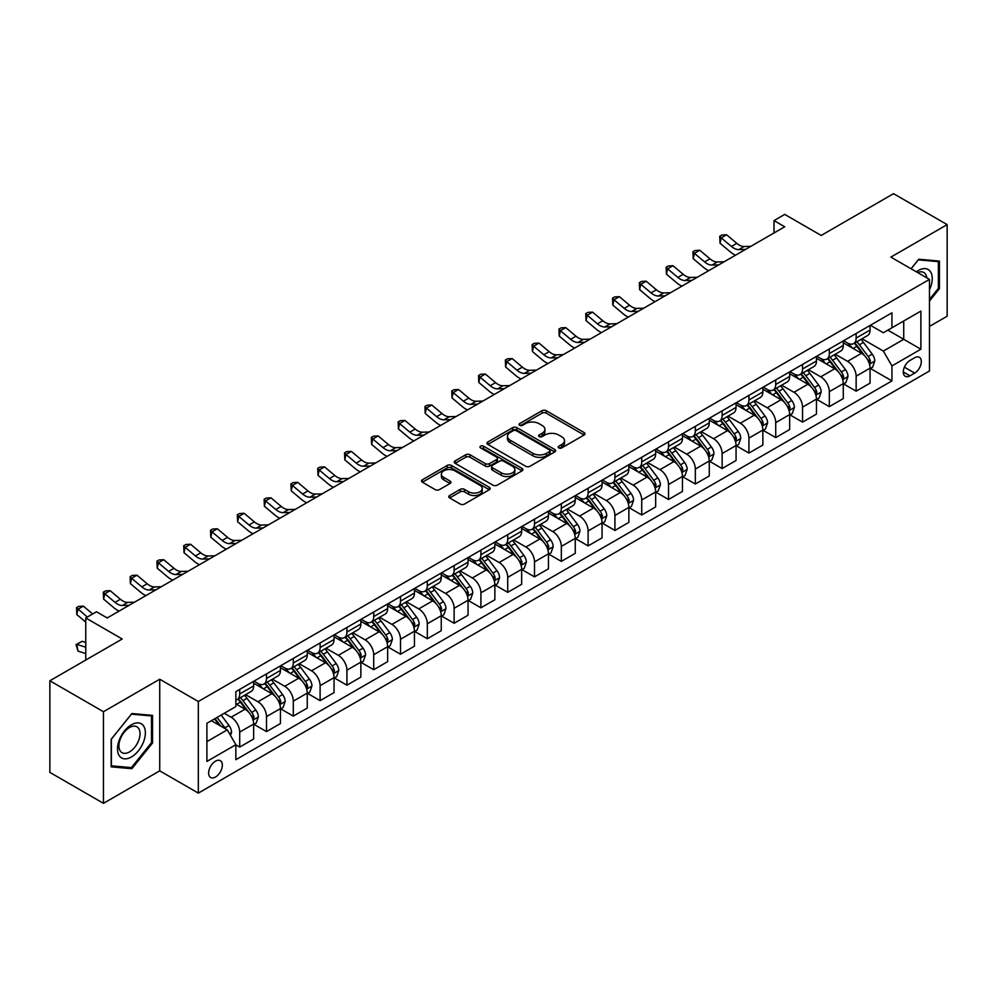 <?xml version="1.0" encoding="UTF-8"?>
<svg xmlns="http://www.w3.org/2000/svg" width="997" height="997" viewBox="0 0 997 997"><rect width="100%" height="100%" fill="white"/><g stroke="black" fill="none" stroke-linecap="round" stroke-linejoin="round"><path stroke-width="1.5" d="M558.806 447.902A2.081 1.209 0 0 0 561.76 447.902L584.117 434.991A2.979 1.72 0 0 0 584.99 433.782A2.979 1.72 0 0 0 584.117 432.561L546.231 410.689A2.979 1.72 0 0 0 542.019 410.689L519.661 423.6A2.081 1.209 0 0 0 519.051 424.46A2.081 1.209 0 0 0 519.661 425.308A2.081 1.209 0 0 0 522.615 425.308L525.506 423.638A9.521 5.496 0 0 1 538.978 423.638L542.131 425.457A9.521 5.496 0 0 1 544.923 429.346A9.521 5.496 0 0 1 542.131 433.234L539.24 434.904A2.081 1.209 0 0 0 538.629 435.751A2.081 1.209 0 0 0 539.24 436.611A2.081 1.209 0 0 0 542.181 436.611L545.072 434.941A9.521 5.496 0 0 1 558.544 434.941L561.697 436.761A9.521 5.496 0 0 1 564.489 440.649A9.521 5.496 0 0 1 561.697 444.537L558.806 446.207A2.081 1.209 0 0 0 558.195 447.055A2.081 1.209 0 0 0 558.806 447.902L558.806 446.207M215.477 777.024A9.708 5.608 120 0 0 221.82 768.475A9.708 5.608 120 0 0 220.337 760.699A9.708 5.608 120 0 0 215.477 761.172A9.708 5.608 120 0 0 209.146 769.734A9.708 5.608 120 0 0 210.629 777.498A9.708 5.608 120 0 0 215.477 777.024M449.635 495.509A2.979 1.72 0 0 0 448.762 496.718A2.979 1.72 0 0 0 449.635 497.939L460.265 504.071A2.979 1.72 0 0 0 464.477 504.071L489.303 489.739A2.979 1.72 0 0 0 490.175 488.518A2.979 1.72 0 0 0 489.303 487.309L451.429 465.437A2.979 1.72 0 0 0 447.217 465.437L422.379 479.769A2.979 1.72 0 0 0 421.507 480.99A2.979 1.72 0 0 0 422.379 482.199L435.215 489.614A2.979 1.72 0 0 0 439.428 489.614L450.058 483.483A2.979 1.72 0 0 0 450.931 482.261A2.979 1.72 0 0 0 450.058 481.053L443.69 477.376A7.964 4.599 0 0 1 441.359 474.123A7.964 4.599 0 0 1 446.27 469.874A7.964 4.599 0 0 1 454.944 470.871L479.893 485.265A7.964 4.599 0 0 1 482.224 488.518A7.964 4.599 0 0 1 477.301 492.767A7.964 4.599 0 0 1 468.627 491.77L464.477 489.365A2.979 1.72 0 0 0 460.265 489.365L449.635 495.509L449.635 497.939L460.265 491.845L460.265 489.365M929.466 326.43L947.15 316.223L947.15 224.624L893.549 193.667L821.179 235.454L784.739 214.405L774.021 220.599L784.739 226.78L107.202 617.953L96.485 611.759L85.767 617.953L85.767 660.039M103.451 711.721L103.451 803.333L159.732 770.831L159.732 679.231L103.451 711.721L49.85 680.777L122.207 639.002L85.767 617.953M159.732 679.231L198.328 701.514L929.466 279.397L929.466 370.996L198.328 793.114L198.328 701.514M947.15 224.624L890.869 257.114L929.466 279.397M525.718 466.284A2.979 1.72 0 0 0 529.918 466.284L554.756 451.94A2.979 1.72 0 0 0 555.628 450.731A2.979 1.72 0 0 0 554.756 449.51L516.87 427.651A2.979 1.72 0 0 0 512.67 427.651L487.832 441.983A2.979 1.72 0 0 0 486.96 443.204A2.979 1.72 0 0 0 487.832 444.413L525.718 466.284M481.401 448.351A2.081 1.209 0 0 1 483.52 448.65L483.52 446.17L522.029 468.416A2.979 1.72 0 0 1 522.902 469.624A2.979 1.72 0 0 1 522.029 470.846L497.204 485.178A2.979 1.72 0 0 1 492.992 485.178L455.106 463.306L455.106 460.876A2.979 1.72 0 0 0 454.233 462.097A2.979 1.72 0 0 0 455.106 463.306M455.106 460.876L465.736 454.744A2.979 1.72 0 0 1 469.948 454.744L485.302 463.605A2.979 1.72 0 0 0 489.515 463.605L496.568 459.542A2.979 1.72 0 0 0 497.441 458.321A2.979 1.72 0 0 0 496.568 457.112L480.566 447.877A2.081 1.209 0 0 1 479.956 447.03A2.081 1.209 0 0 1 481.252 445.908A2.081 1.209 0 0 1 483.52 446.17M103.451 803.333L49.85 772.376L49.85 680.777M914.673 357.749L909.949 360.478A9.397 5.421 120 0 0 903.805 368.765A9.397 5.421 120 0 0 905.251 376.293A9.397 5.421 120 0 0 909.949 375.832L914.673 373.102A9.397 5.421 120 0 0 920.804 364.815A9.397 5.421 120 0 0 919.371 357.287A9.397 5.421 120 0 0 914.673 357.749M870.393 325.259L883.367 332.749L891.941 327.801L891.941 312.821L235.853 691.606L235.853 706.586L206.902 723.299L206.902 761.421L235.853 744.709L235.853 759.689L891.941 380.904L891.941 365.924L883.367 351.069L862.044 338.756M891.941 327.801L920.879 311.089L920.879 349.212L891.941 365.924M159.732 770.831L198.328 793.114M774.021 220.599L774.021 232.974M887.866 330.144L903.731 339.304L903.731 320.984L920.879 311.089M883.367 351.069L903.731 339.304L920.879 349.212M206.902 741.618L227.279 729.854L211.401 720.694M235.853 744.834L239.704 747.065L239.704 732.085A12.126 7.004 -120 0 0 231.13 717.229L224.275 713.266M239.704 747.065L253.649 739.014L253.649 724.046A12.126 7.004 -120 0 0 245.075 709.191L235.853 703.87M253.961 724.345L266.511 731.599L266.511 716.619A12.126 7.004 -120 0 0 257.936 701.763L245.623 694.647M266.511 731.599L280.444 723.548L280.444 708.568A12.126 7.004 -120 0 0 271.869 693.713L253.649 683.194M280.768 708.879L293.305 716.12L293.305 701.14A12.126 7.004 -120 0 0 284.731 686.285L272.418 679.181M293.305 716.12L307.25 708.069L307.25 693.089A12.126 7.004 -120 0 0 298.676 678.234L280.444 667.716M307.575 693.401L320.112 700.642L320.112 685.662A12.126 7.004 -120 0 0 311.538 670.807L299.225 663.703M320.112 700.642L334.045 692.603L334.045 677.624A12.126 7.004 -120 0 0 325.471 662.768L307.25 652.25M334.369 677.935L346.919 685.176L346.919 670.196A12.126 7.004 -120 0 0 338.332 655.341L326.019 648.224M346.919 685.176L360.852 677.125L360.852 662.145A12.126 7.004 -120 0 0 352.277 647.29L334.045 636.771M361.176 662.457L373.713 669.697L373.713 654.717A12.126 7.004 -120 0 0 365.139 639.862L352.826 632.759M373.713 669.697L387.646 661.647L387.646 646.679A12.126 7.004 -120 0 0 379.072 631.824L360.852 621.293M387.97 646.978L400.52 654.231L400.52 639.251A12.126 7.004 -120 0 0 391.933 624.396L379.62 617.28M400.52 654.231L414.453 646.181L414.453 631.201A12.126 7.004 -120 0 0 405.879 616.345L387.646 605.827M414.777 631.512L427.314 638.753L427.314 623.773A12.126 7.004 -120 0 0 418.74 608.918L406.427 601.814M427.314 638.753L441.247 630.702L441.247 615.722A12.126 7.004 -120 0 0 432.673 600.867L414.453 590.349M441.571 616.034L454.121 623.275L454.121 608.295A12.126 7.004 -120 0 0 445.547 593.439L433.221 586.336M454.121 623.275L468.054 615.236L468.054 600.256A12.126 7.004 -120 0 0 459.48 585.401L441.247 574.883M468.378 600.568L480.915 607.809L480.915 592.829A12.126 7.004 -120 0 0 472.341 577.973L460.028 570.857M480.915 607.809L494.861 599.758L494.861 584.778A12.126 7.004 -120 0 0 486.274 569.923L468.054 559.404M495.173 585.089L507.722 592.33L507.722 577.35A12.126 7.004 -120 0 0 499.148 562.495L486.835 555.391M507.722 592.33L521.655 584.279L521.655 569.312A12.126 7.004 -120 0 0 513.081 554.457L494.861 543.926M521.979 569.611L534.517 576.864L534.517 561.884A12.126 7.004 -120 0 0 525.942 547.029L513.629 539.913M534.517 576.864L548.462 568.813L548.462 553.833A12.126 7.004 -120 0 0 539.875 538.978L521.655 528.46M548.774 554.145L561.323 561.386L561.323 546.406A12.126 7.004 -120 0 0 552.749 531.551L540.436 524.447M561.323 561.386L575.257 553.335L575.257 538.355A12.126 7.004 -120 0 0 566.682 523.5L548.462 512.981M575.581 538.667L588.118 545.907L588.118 530.927A12.126 7.004 -120 0 0 579.544 516.072L567.231 508.969M588.118 545.907L602.063 537.869L602.063 522.889A12.126 7.004 -120 0 0 593.489 508.034L575.257 497.515M602.375 523.201L614.925 530.441L614.925 515.461A12.126 7.004 -120 0 0 606.35 500.606L594.038 493.49M614.925 530.441L628.858 522.391L628.858 507.411A12.126 7.004 -120 0 0 620.284 492.555L602.063 482.037M629.182 507.722L641.719 514.963L641.719 499.983A12.126 7.004 -120 0 0 633.145 485.128L620.832 478.024M641.719 514.963L655.665 506.912L655.665 491.945A12.126 7.004 -120 0 0 647.09 477.089L628.858 466.559M655.989 492.244L668.526 499.497L668.526 484.517A12.126 7.004 -120 0 0 659.952 469.662L647.639 462.546M668.526 499.497L682.459 491.446L682.459 476.466A12.126 7.004 -120 0 0 673.885 461.611L655.665 451.093M682.783 476.778L695.333 484.019L695.333 469.039A12.126 7.004 -120 0 0 686.746 454.183L674.433 447.08M695.333 484.019L709.266 475.968L709.266 460.988A12.126 7.004 -120 0 0 700.692 446.133L682.459 435.614M709.59 461.299L722.127 468.54L722.127 453.56A12.126 7.004 -120 0 0 713.553 438.705L701.24 431.601M722.127 468.54L736.06 460.502L736.06 445.522A12.126 7.004 -120 0 0 727.486 430.667L709.266 420.148M736.384 445.833L748.934 453.074L748.934 438.094A12.126 7.004 -120 0 0 740.347 423.239L728.034 416.123M748.934 453.074L762.867 445.023L762.867 430.043A12.126 7.004 -120 0 0 754.293 415.188L736.06 404.67M763.191 430.355L775.728 437.596L775.728 422.616A12.126 7.004 -120 0 0 767.154 407.761L754.841 400.657M775.728 437.596L789.661 429.545L789.661 414.578A12.126 7.004 -120 0 0 781.087 399.722L762.867 389.191M789.985 414.877L802.535 422.117L802.535 407.15A12.126 7.004 -120 0 0 793.961 392.295L781.636 385.178M802.535 422.117L816.468 414.079L816.468 399.099A12.126 7.004 -120 0 0 807.894 384.244L789.661 373.725M816.792 399.411L829.33 406.651L829.33 391.671A12.126 7.004 -120 0 0 820.755 376.816L808.442 369.713M829.33 406.651L843.275 398.601L843.275 383.621A12.126 7.004 -120 0 0 834.688 368.765L816.468 358.247M843.587 383.932L856.136 391.173L856.136 376.193A12.126 7.004 -120 0 0 847.562 361.338L835.249 354.234M856.136 391.173L870.069 383.135L870.069 368.155A12.126 7.004 -120 0 0 861.495 353.299L843.275 342.781M843.587 340.737L847.562 343.018A12.126 7.004 -120 0 0 853.619 343.629A12.126 7.004 -120 0 0 856.136 338.07L856.136 333.497M816.792 356.203L820.755 358.496A12.126 7.004 -120 0 0 826.825 359.094A12.126 7.004 -120 0 0 829.33 353.549L829.33 348.962M789.985 371.682L793.961 373.975A12.126 7.004 -120 0 0 800.018 374.573A12.126 7.004 -120 0 0 802.535 369.015L802.535 364.441M763.191 387.148L767.154 389.441A12.126 7.004 -120 0 0 773.223 390.039A12.126 7.004 -120 0 0 775.728 384.493L775.728 379.907M736.384 402.626L740.347 404.919A12.126 7.004 -120 0 0 746.417 405.517A12.126 7.004 -120 0 0 748.934 399.959L748.934 395.385M709.59 418.104L713.553 420.385A12.126 7.004 -120 0 0 719.622 420.996A12.126 7.004 -120 0 0 722.127 415.437L722.127 410.864M682.783 433.57L686.746 435.863A12.126 7.004 -120 0 0 692.815 436.462A12.126 7.004 -120 0 0 695.333 430.916L695.333 426.33M655.989 449.049L659.952 451.342A12.126 7.004 -120 0 0 666.008 451.94A12.126 7.004 -120 0 0 668.526 446.382L668.526 441.808M629.182 464.515L633.145 466.808A12.126 7.004 -120 0 0 639.214 467.406A12.126 7.004 -120 0 0 641.719 461.86L641.719 457.274M602.375 479.993L606.35 482.286A12.126 7.004 -120 0 0 612.407 482.884A12.126 7.004 -120 0 0 614.925 477.326L614.925 472.752M575.581 495.472L579.544 497.752A12.126 7.004 -120 0 0 585.613 498.363A12.126 7.004 -120 0 0 588.118 492.805L588.118 488.231M548.774 510.938L552.749 513.231A12.126 7.004 -120 0 0 558.806 513.829A12.126 7.004 -120 0 0 561.323 508.283L561.323 503.697M521.979 526.416L525.942 528.709A12.126 7.004 -120 0 0 532.012 529.307A12.126 7.004 -120 0 0 534.517 523.749L534.517 519.175M495.173 541.882L499.148 544.175A12.126 7.004 -120 0 0 505.205 544.773A12.126 7.004 -120 0 0 507.722 539.227L507.722 534.641M468.378 557.36L472.341 559.653A12.126 7.004 -120 0 0 478.41 560.252A12.126 7.004 -120 0 0 480.915 554.693L480.915 550.12M441.571 572.839L445.547 575.119A12.126 7.004 -120 0 0 451.604 575.73A12.126 7.004 -120 0 0 454.121 570.172L454.121 565.598M414.777 588.305L418.74 590.598A12.126 7.004 -120 0 0 424.809 591.196A12.126 7.004 -120 0 0 427.314 585.65L427.314 581.064M387.97 603.783L391.933 606.076A12.126 7.004 -120 0 0 398.002 606.675A12.126 7.004 -120 0 0 400.52 601.116L400.52 596.542M361.176 619.249L365.139 621.542A12.126 7.004 -120 0 0 371.208 622.14A12.126 7.004 -120 0 0 373.713 616.595L373.713 612.008M334.369 634.728L338.332 637.021A12.126 7.004 -120 0 0 344.401 637.619A12.126 7.004 -120 0 0 346.919 632.061L346.919 627.487M307.575 650.206L311.538 652.487A12.126 7.004 -120 0 0 317.594 653.097A12.126 7.004 -120 0 0 320.112 647.539L320.112 642.965M280.768 665.672L284.731 667.965A12.126 7.004 -120 0 0 290.8 668.563A12.126 7.004 -120 0 0 293.305 663.017L293.305 658.431M253.961 681.15L257.936 683.443A12.126 7.004 -120 0 0 263.993 684.042A12.126 7.004 -120 0 0 266.511 678.483L266.511 673.91M870.393 368.466L891.941 380.904M853.619 343.629L867.552 335.578A12.126 7.004 -120 0 0 870.069 330.019L870.069 325.446M826.825 359.094L840.758 351.056A12.126 7.004 -120 0 0 843.275 345.498L843.275 340.912M800.018 374.573L813.951 366.522A12.126 7.004 -120 0 0 816.468 360.976L816.468 356.39M773.223 390.039L787.156 382.001A12.126 7.004 -120 0 0 789.661 376.442L789.661 371.869M746.417 405.517L760.35 397.467A12.126 7.004 -120 0 0 762.867 391.921L762.867 387.335M719.622 420.996L733.555 412.945A12.126 7.004 -120 0 0 736.06 407.387L736.06 402.813M692.815 436.462L706.748 428.423A12.126 7.004 -120 0 0 709.266 422.865L709.266 418.279M666.008 451.94L679.954 443.889A12.126 7.004 -120 0 0 682.459 438.344L682.459 433.757M639.214 467.406L653.147 459.368A12.126 7.004 -120 0 0 655.665 453.809L655.665 449.236M612.407 482.884L626.353 474.834A12.126 7.004 -120 0 0 628.858 469.288L628.858 464.702M585.613 498.363L599.546 490.312A12.126 7.004 -120 0 0 602.063 484.754L602.063 480.18M558.806 513.829L572.752 505.791A12.126 7.004 -120 0 0 575.257 500.232L575.257 495.659M532.012 529.307L545.945 521.257A12.126 7.004 -120 0 0 548.462 515.711L548.462 511.125M505.205 544.773L519.15 536.735A12.126 7.004 -120 0 0 521.655 531.177L521.655 526.603M478.41 560.252L492.344 552.201A12.126 7.004 -120 0 0 494.861 546.655L494.861 542.069M451.604 575.73L465.537 567.679A12.126 7.004 -120 0 0 468.054 562.121L468.054 557.547M424.809 591.196L438.742 583.158A12.126 7.004 -120 0 0 441.247 577.599L441.247 573.026M398.002 606.675L411.935 598.624A12.126 7.004 -120 0 0 414.453 593.078L414.453 588.492M371.208 622.14L385.141 614.102A12.126 7.004 -120 0 0 387.646 608.544L387.646 603.97M344.401 637.619L358.334 629.568A12.126 7.004 -120 0 0 360.852 624.022L360.852 619.436M317.594 653.097L331.54 645.047A12.126 7.004 -120 0 0 334.045 639.488L334.045 634.915M290.8 668.563L304.733 660.525A12.126 7.004 -120 0 0 307.25 654.967L307.25 650.393M263.993 684.042L277.939 675.991A12.126 7.004 -120 0 0 280.444 670.445L280.444 665.859M235.853 700.006A12.126 7.004 -120 0 0 237.199 699.508L251.132 691.469A12.126 7.004 -120 0 0 253.649 685.911L253.649 681.337M237.199 699.508A12.126 7.004 -120 0 0 239.704 693.962L239.704 689.376M227.279 729.854L235.853 744.709M929.466 301.069L939.436 288.669L939.436 261.089L918.736 259.232L911.071 268.779M111.166 766.867L131.866 768.712L152.553 742.977L152.553 715.385L131.866 713.54L111.166 739.276L111.166 766.867M938.364 288.058L939.436 288.669M151.482 742.354L152.553 742.977M129.672 767.453L131.866 768.712M559.641 448.201L561.697 447.005A9.521 5.496 0 0 0 564.489 443.117L564.489 440.649M544.923 429.346L544.923 431.826A9.521 5.496 0 0 1 542.131 435.714L540.075 436.898M584.08 435.016L546.231 413.169A2.979 1.72 0 0 0 542.019 413.169L520.496 425.594M554.718 451.965L516.87 430.118A2.979 1.72 0 0 0 512.67 430.118L487.869 444.438L487.832 441.983M549.497 451.579A2.081 1.209 0 0 0 550.107 450.731A2.081 1.209 0 0 0 549.497 449.884L516.247 430.679A2.081 1.209 0 0 0 513.293 430.679L510.252 432.449A9.521 5.496 0 0 0 507.461 436.337A9.521 5.496 0 0 0 510.252 440.225L532.971 453.348A9.521 5.496 0 0 0 546.443 453.348L549.497 451.579L549.497 454.059A2.081 1.209 0 0 0 550.107 453.211L550.107 450.731M507.461 436.337L507.461 438.805A9.521 5.496 0 0 0 510.252 442.693L510.252 440.225M549.497 454.059L546.443 455.816A9.521 5.496 0 0 1 532.971 455.816L510.252 442.693M455.143 463.331L465.736 457.212L465.736 454.744M497.441 458.321L497.441 460.801A2.979 1.72 0 0 1 496.568 462.022L489.515 466.085A2.979 1.72 0 0 1 485.302 466.085L469.948 457.212A2.979 1.72 0 0 0 465.736 457.212M483.52 448.65L521.992 470.858M501.254 472.815A7.964 4.599 0 0 0 509.928 473.812A7.964 4.599 0 0 0 514.838 469.562A7.964 4.599 0 0 0 512.508 466.309L503.722 461.237A2.979 1.72 0 0 0 499.509 461.237L492.468 465.312A2.979 1.72 0 0 0 491.596 466.521A2.979 1.72 0 0 0 492.468 467.743L501.254 472.815L501.254 475.295A7.964 4.599 0 0 0 509.928 476.292A7.964 4.599 0 0 0 514.838 472.042L514.838 469.562M491.596 466.521L491.596 469.001A2.979 1.72 0 0 0 492.468 470.223L492.468 467.743M501.254 475.295L492.468 470.223M482.224 488.518L482.224 490.998A7.964 4.599 0 0 1 477.301 495.247A7.964 4.599 0 0 1 468.627 494.25L464.477 491.845A2.979 1.72 0 0 0 460.265 491.845M441.359 474.123L441.359 476.591A7.964 4.599 0 0 0 443.69 479.844L443.69 477.376M450.021 483.495L443.69 479.844M489.265 489.751L451.429 467.905A2.979 1.72 0 0 0 447.217 467.905L422.416 482.224M870.069 368.653L872.649 367.158L874.78 360.976A8.038 4.636 -120 0 0 872.225 354.134L863.464 342.432A23.193 13.397 -120 0 0 860.934 339.404M852.223 347.941A23.193 13.397 -120 0 0 847.462 342.968M869.334 363.731L870.443 361.313A8.038 4.636 -120 0 0 868.15 356.477L859.389 344.788A23.193 13.397 -120 0 0 856.859 341.759M854.703 343.005A19.255 11.117 60 0 1 857.856 346.595L865.271 356.49M854.279 343.242A23.193 13.397 60 0 1 856.809 346.271L862.642 354.047M745.544 249.412L738.789 249.599A15.167 8.749 60 0 1 731.437 246.458L721.217 237.872L720.021 243.218L730.24 251.805A22.744 13.135 -120 0 0 735.512 255.207M750.903 246.321L744.148 246.508A15.167 8.749 60 0 1 736.795 243.355L726.576 234.769L721.217 237.872L719.747 236.252L721.89 235.018L726.576 234.769M720.021 243.218L719.747 236.252M843.275 384.119L845.842 382.636L847.986 376.442A8.038 4.636 -120 0 0 845.419 369.6L836.657 357.911A23.193 13.397 -120 0 0 834.128 354.882M825.416 363.419A23.193 13.397 -120 0 0 820.668 358.446M842.54 379.196L843.649 376.791A8.038 4.636 -120 0 0 841.343 371.956L832.582 360.266A23.193 13.397 -120 0 0 830.052 357.225M827.896 358.471A19.255 11.117 60 0 1 831.062 362.073L838.477 371.968M827.485 358.721A23.193 13.397 60 0 1 830.015 361.749L835.835 369.526M816.468 399.598L819.036 398.115L821.179 391.921A8.038 4.636 -120 0 0 818.624 385.079L809.863 373.377A23.193 13.397 -120 0 0 807.333 370.348M798.609 378.885A23.193 13.397 -120 0 0 793.861 373.912M815.733 394.675L816.842 392.257A8.038 4.636 -120 0 0 814.549 387.434L805.788 375.732A23.193 13.397 -120 0 0 803.258 372.704M801.102 373.95A19.255 11.117 60 0 1 804.255 377.539L811.67 387.434M800.678 374.187A23.193 13.397 60 0 1 803.208 377.215L809.041 384.992M789.661 415.064L792.241 413.581L794.385 407.387A8.038 4.636 -120 0 0 791.817 400.545L783.056 388.855A23.193 13.397 -120 0 0 780.526 385.827M771.815 394.363A23.193 13.397 -120 0 0 767.067 389.391M788.939 410.141L790.048 407.736A8.038 4.636 -120 0 0 787.742 402.9L778.981 391.21A23.193 13.397 -120 0 0 776.451 388.182M774.295 389.428A19.255 11.117 60 0 1 777.461 393.017L784.863 402.913M773.884 389.665A23.193 13.397 60 0 1 776.414 392.693L782.234 400.47M718.75 264.89L711.983 265.077A15.167 8.749 60 0 1 704.63 261.924L694.411 253.338L693.227 258.684L703.433 267.271A22.744 13.135 -120 0 0 708.705 270.673M724.109 261.787L717.342 261.974A15.167 8.749 60 0 1 709.989 258.834L699.769 250.247L694.411 253.338L692.94 251.73L695.083 250.496L699.769 250.247M693.227 258.684L692.94 251.73M691.943 280.356L685.188 280.543A15.167 8.749 60 0 1 677.835 277.403L667.616 268.816L666.42 274.163L676.639 282.749A22.744 13.135 -120 0 0 681.911 286.151M697.302 277.266L690.547 277.453A15.167 8.749 60 0 1 683.194 274.312L672.975 265.713L667.616 268.816L666.146 267.208L668.289 265.962L672.975 265.713M666.42 274.163L666.146 267.208M665.136 295.835L658.381 296.022A15.167 8.749 60 0 1 651.029 292.869L640.809 284.282L639.613 289.629L649.832 298.228A22.744 13.135 -120 0 0 655.104 301.63M670.507 292.732L663.74 292.919A15.167 8.749 60 0 1 656.387 289.778L646.168 281.191L640.809 284.282L639.339 282.674L641.482 281.441L646.168 281.191M639.613 289.629L639.339 282.674M762.867 430.542L765.434 429.059L767.578 422.865A8.038 4.636 -120 0 0 765.023 416.023L756.262 404.333A23.193 13.397 -120 0 0 753.732 401.293M745.008 409.829A23.193 13.397 -120 0 0 740.26 404.869M762.132 425.619L763.241 423.214A8.038 4.636 -120 0 0 760.948 418.379L752.187 406.676A23.193 13.397 -120 0 0 749.657 403.648M747.488 404.894A19.255 11.117 60 0 1 750.654 408.483L758.069 418.391M747.077 405.131A23.193 13.397 60 0 1 749.607 408.172L755.439 415.936M638.342 311.301L631.587 311.488A15.167 8.749 60 0 1 624.222 308.347L614.002 299.761L612.819 305.107L623.038 313.694A22.744 13.135 -120 0 0 628.309 317.096M643.701 308.21L636.946 308.397A15.167 8.749 60 0 1 629.593 305.256L619.374 296.67L614.002 299.761L612.544 298.153L614.688 296.919L619.374 296.67M612.819 305.107L612.544 298.153M929.466 289.791A19.703 11.378 120 0 0 930.375 271.558A19.703 11.378 120 0 0 916.318 271.807M926.824 277.876A14.918 8.612 120 0 0 925.49 274.075A14.918 8.612 120 0 0 923.82 272.53A14.918 8.612 120 0 0 917.689 272.592M911.108 268.804L918.312 259.843L938.364 261.638L938.364 288.37L929.466 299.436M937.03 260.865L938.364 261.638M131.43 724.782A19.703 11.378 120 0 0 117.496 748.921A19.703 11.378 120 0 0 131.43 756.972A19.703 11.378 120 0 0 145.375 732.832A19.703 11.378 120 0 0 131.43 724.782M129.473 727.561A14.918 8.612 120 0 0 119.727 740.709A14.918 8.612 120 0 0 122.02 752.673A14.918 8.612 120 0 0 129.473 751.937A14.918 8.612 120 0 0 139.231 738.777A14.918 8.612 120 0 0 136.938 726.825A14.918 8.612 120 0 0 129.473 727.561M151.482 742.665L131.43 767.603L111.39 765.821L111.39 739.089L131.43 714.151L151.482 715.933L151.482 742.665M150.148 715.173L151.482 715.933M736.06 446.02L738.64 444.525L740.783 438.344A8.038 4.636 -120 0 0 738.216 431.502L729.455 419.799A23.193 13.397 -120 0 0 726.925 416.771M718.214 425.308A23.193 13.397 -120 0 0 713.466 420.335M735.337 441.098L736.447 438.68A8.038 4.636 -120 0 0 734.141 433.845L725.38 422.155A23.193 13.397 -120 0 0 722.85 419.126M720.694 420.373A19.255 11.117 60 0 1 723.859 423.962L731.262 433.857M720.283 420.609A23.193 13.397 60 0 1 722.813 423.638L728.633 431.414M709.266 461.486L711.833 460.003L713.977 453.809A8.038 4.636 -120 0 0 711.409 446.968L702.661 435.278A23.193 13.397 -120 0 0 700.118 432.249M691.407 440.786A23.193 13.397 -120 0 0 686.659 435.814M708.531 456.564L709.64 454.158A8.038 4.636 -120 0 0 707.347 449.323L698.585 437.633A23.193 13.397 -120 0 0 696.056 434.592M693.887 435.839A19.255 11.117 60 0 1 697.053 439.44L704.468 449.335M693.476 436.088A23.193 13.397 60 0 1 696.006 439.116L701.838 446.893M682.459 476.965L685.039 475.482L687.182 469.288A8.038 4.636 -120 0 0 684.615 462.446L675.854 450.744A23.193 13.397 -120 0 0 673.324 447.715M664.613 456.252A23.193 13.397 -120 0 0 659.864 451.28M681.736 472.042L682.845 469.624A8.038 4.636 -120 0 0 680.54 464.801L671.779 453.099A23.193 13.397 -120 0 0 669.249 450.071M667.093 451.317A19.255 11.117 60 0 1 670.246 454.906L677.661 464.801M666.681 451.554A23.193 13.397 60 0 1 669.211 454.582L675.031 462.359M655.665 492.431L658.232 490.948L660.375 484.754A8.038 4.636 -120 0 0 657.808 477.912L649.047 466.222A23.193 13.397 -120 0 0 646.517 463.194M637.806 471.731A23.193 13.397 -120 0 0 633.058 466.758M654.929 487.508L656.038 485.103A8.038 4.636 -120 0 0 653.745 480.267L644.984 468.578A23.193 13.397 -120 0 0 642.442 465.549M640.286 466.795A19.255 11.117 60 0 1 643.451 470.385L650.867 480.28M639.875 467.032A23.193 13.397 60 0 1 642.404 470.061L648.224 477.837M628.858 507.909L631.437 506.426L633.581 500.232A8.038 4.636 -120 0 0 631.014 493.39L622.253 481.701A23.193 13.397 -120 0 0 619.723 478.66M611.011 487.197A23.193 13.397 -120 0 0 606.263 482.236M628.122 502.987L629.244 500.581A8.038 4.636 -120 0 0 626.939 495.746L618.177 484.043A23.193 13.397 -120 0 0 615.648 481.015M613.491 482.261A19.255 11.117 60 0 1 616.645 485.851L624.06 495.758M613.068 482.498A23.193 13.397 60 0 1 615.61 485.539L621.43 493.303M611.535 326.779L604.78 326.966A15.167 8.749 60 0 1 597.427 323.826L587.208 315.239L586.012 320.585L596.231 329.172A22.744 13.135 -120 0 0 601.503 332.574M616.894 323.689L610.139 323.875A15.167 8.749 60 0 1 602.786 320.722L592.567 312.136L587.208 315.239L585.738 313.619L587.881 312.385L592.567 312.136M586.012 320.585L585.738 313.619M584.74 342.258L577.986 342.445A15.167 8.749 60 0 1 570.62 339.292L560.401 330.705L559.217 336.051L569.437 344.638A22.744 13.135 -120 0 0 574.708 348.04M590.099 339.154L583.345 339.341A15.167 8.749 60 0 1 575.979 336.201L565.773 327.614L560.401 330.705L558.943 329.097L561.087 327.863L565.773 327.614M559.217 336.051L558.943 329.097M557.934 357.724L551.179 357.911A15.167 8.749 60 0 1 543.826 354.77L533.607 346.183L532.41 351.53L542.63 360.116A22.744 13.135 -120 0 0 547.901 363.519M563.293 354.633L556.538 354.82A15.167 8.749 60 0 1 549.185 351.679L538.966 343.08L533.607 346.183L532.136 344.576L534.28 343.329L538.966 343.08M532.41 351.53L532.136 344.576M531.139 373.202L524.385 373.389A15.167 8.749 60 0 1 517.019 370.236L506.8 361.649L505.616 366.996L515.835 375.595A22.744 13.135 -120 0 0 521.107 378.997M536.498 370.099L529.743 370.286A15.167 8.749 60 0 1 522.378 367.145L512.159 358.559L506.8 361.649L505.342 360.042L507.485 358.808L512.159 358.559M505.616 366.996L505.342 360.042M504.332 388.668L497.578 388.855A15.167 8.749 60 0 1 490.225 385.714L480.006 377.128L478.809 382.474L489.029 391.061A22.744 13.135 -120 0 0 494.3 394.463M509.691 385.577L502.937 385.764A15.167 8.749 60 0 1 495.584 382.624L485.365 374.037L480.006 377.128L478.535 375.52L480.679 374.286L485.365 374.037M478.809 382.474L478.535 375.52M602.063 523.388L604.631 521.892L606.774 515.711A8.038 4.636 -120 0 0 604.207 508.869L595.446 497.167A23.193 13.397 -120 0 0 592.916 494.138M584.205 502.675A23.193 13.397 -120 0 0 579.456 497.702M601.328 518.465L602.437 516.047A8.038 4.636 -120 0 0 600.132 511.212L591.383 499.522A23.193 13.397 -120 0 0 588.841 496.494M586.685 497.74A19.255 11.117 60 0 1 589.85 501.329L597.265 511.224M586.273 497.977A23.193 13.397 60 0 1 588.803 501.005L594.623 508.782M477.538 404.146L470.783 404.333A15.167 8.749 60 0 1 463.418 401.193L453.199 392.606L452.015 397.953L462.234 406.539A22.744 13.135 -120 0 0 467.506 409.941M482.897 401.056L476.142 401.243A15.167 8.749 60 0 1 468.777 398.09L458.558 389.503L453.199 392.606L451.741 390.986L453.884 389.752L458.558 389.503M452.015 397.953L451.741 390.986M575.257 538.854L577.836 537.371L579.98 531.177A8.038 4.636 -120 0 0 577.413 524.335L568.651 512.645A23.193 13.397 -120 0 0 566.122 509.617M557.41 518.153A23.193 13.397 -120 0 0 552.662 513.181M574.521 533.931L575.63 531.526A8.038 4.636 -120 0 0 573.337 526.69L564.576 515A23.193 13.397 -120 0 0 562.046 511.96M559.89 513.206A19.255 11.117 60 0 1 563.043 516.807L570.458 526.703M559.467 513.455A23.193 13.397 60 0 1 562.009 516.483L567.829 524.26M450.731 419.625L443.977 419.812A15.167 8.749 60 0 1 436.624 416.659L426.404 408.072L425.208 413.419L435.427 422.005A22.744 13.135 -120 0 0 440.699 425.407M456.09 416.522L449.335 416.709A15.167 8.749 60 0 1 441.983 413.568L431.763 404.981L426.404 408.072L424.934 406.464L427.077 405.231L431.763 404.981M425.208 413.419L424.934 406.464M548.462 554.332L551.029 552.849L553.173 546.655A8.038 4.636 -120 0 0 550.606 539.813L541.845 528.111A23.193 13.397 -120 0 0 539.315 525.083M530.603 533.619A23.193 13.397 -120 0 0 525.855 528.647M547.727 549.409L548.836 546.992A8.038 4.636 -120 0 0 546.53 542.169L537.769 530.466A23.193 13.397 -120 0 0 535.239 527.438M533.083 528.684A19.255 11.117 60 0 1 536.249 532.273L543.664 542.169M532.672 528.921A23.193 13.397 60 0 1 535.202 531.949L541.022 539.726M423.937 435.091L417.17 435.278A15.167 8.749 60 0 1 409.817 432.137L399.598 423.551L398.414 428.897L408.633 437.484A22.744 13.135 -120 0 0 413.892 440.886M429.296 432L422.541 432.187A15.167 8.749 60 0 1 415.176 429.046L404.956 420.447L399.598 423.551L398.127 421.943L400.283 420.697L404.956 420.447M398.414 428.897L398.127 421.943M521.655 569.798L524.235 568.315L526.366 562.121A8.038 4.636 -120 0 0 523.811 555.279L515.05 543.589A23.193 13.397 -120 0 0 512.52 540.561M503.809 549.098A23.193 13.397 -120 0 0 499.061 544.125M520.92 564.875L522.029 562.47A8.038 4.636 -120 0 0 519.736 557.635L510.975 545.945A23.193 13.397 -120 0 0 508.445 542.916M506.289 544.163A19.255 11.117 60 0 1 509.442 547.752L516.857 557.647M505.865 544.399A23.193 13.397 60 0 1 508.395 547.428L514.228 555.204M397.13 450.569L390.375 450.756A15.167 8.749 60 0 1 383.022 447.616L372.803 439.016L371.607 444.363L381.826 452.962A22.744 13.135 -120 0 0 387.098 456.364M402.489 447.466L395.734 447.653A15.167 8.749 60 0 1 388.381 444.512L378.162 435.926L372.803 439.016L371.333 437.409L373.476 436.175L378.162 435.926M371.607 444.363L371.333 437.409M494.861 585.276L497.428 583.793L499.572 577.599A8.038 4.636 -120 0 0 497.005 570.758L488.243 559.068A23.193 13.397 -120 0 0 485.713 556.027M477.002 564.576A23.193 13.397 -120 0 0 472.254 559.604M494.126 580.354L495.235 577.948A8.038 4.636 -120 0 0 492.929 573.113L484.168 561.411A23.193 13.397 -120 0 0 481.638 558.382M479.482 559.629A19.255 11.117 60 0 1 482.648 563.218L490.063 573.125M479.071 559.865A23.193 13.397 60 0 1 481.601 562.906L487.421 570.67M370.336 466.035L363.569 466.222A15.167 8.749 60 0 1 356.216 463.082L345.996 454.495L344.812 459.841L355.019 468.428A22.744 13.135 -120 0 0 360.291 471.83M375.695 462.944L368.927 463.131A15.167 8.749 60 0 1 361.575 459.991L351.355 451.404L345.996 454.495L344.526 452.887L346.669 451.653L351.355 451.404M344.812 459.841L344.526 452.887M468.054 600.755L470.621 599.259L472.765 593.078A8.038 4.636 -120 0 0 470.21 586.236L461.449 574.534A23.193 13.397 -120 0 0 458.919 571.505M450.195 580.042A23.193 13.397 -120 0 0 445.447 575.07M467.319 595.832L468.428 593.414A8.038 4.636 -120 0 0 466.135 588.579L457.374 576.889A23.193 13.397 -120 0 0 454.844 573.861M452.688 575.107A19.255 11.117 60 0 1 455.841 578.696L463.256 588.591M452.264 575.344A23.193 13.397 60 0 1 454.794 578.372L460.626 586.149M343.529 481.514L336.774 481.701A15.167 8.749 60 0 1 329.421 478.56L319.202 469.973L318.006 475.32L328.225 483.906A22.744 13.135 -120 0 0 333.497 487.309M348.888 478.423L342.133 478.61A15.167 8.749 60 0 1 334.78 475.457L324.561 466.87L319.202 469.973L317.731 468.353L319.875 467.119L324.561 466.87M318.006 475.32L317.731 468.353M441.247 616.221L443.827 614.738L445.971 608.544A8.038 4.636 -120 0 0 443.403 601.702L434.642 590.012A23.193 13.397 -120 0 0 432.112 586.984M423.401 595.521A23.193 13.397 -120 0 0 418.653 590.548M440.524 611.298L441.634 608.893A8.038 4.636 -120 0 0 439.328 604.057L430.567 592.368A23.193 13.397 -120 0 0 428.037 589.327M425.881 590.573A19.255 11.117 60 0 1 429.046 594.175L436.449 604.07M425.47 590.822A23.193 13.397 60 0 1 428 593.851L433.82 601.627M414.453 631.699L417.02 630.216L419.164 624.022A8.038 4.636 -120 0 0 416.609 617.18L407.848 605.478A23.193 13.397 -120 0 0 405.318 602.45M396.594 610.987A23.193 13.397 -120 0 0 391.846 606.026M413.718 626.777L414.827 624.359A8.038 4.636 -120 0 0 412.534 619.536L403.773 607.834A23.193 13.397 -120 0 0 401.243 604.805M399.074 606.051A19.255 11.117 60 0 1 402.24 609.641L409.655 619.536M398.663 606.288A23.193 13.397 60 0 1 401.193 609.317L407.025 617.093M387.646 647.165L390.226 645.682L392.369 639.488A8.038 4.636 -120 0 0 389.802 632.646L381.041 620.957A23.193 13.397 -120 0 0 378.511 617.928M369.8 626.465A23.193 13.397 -120 0 0 365.052 621.492M386.923 642.242L388.032 639.837A8.038 4.636 -120 0 0 385.727 635.002L376.966 623.312A23.193 13.397 -120 0 0 374.436 620.284M372.28 621.53A19.255 11.117 60 0 1 375.445 625.119L382.848 635.014M371.869 621.767A23.193 13.397 60 0 1 374.398 624.795L380.218 632.572M360.852 662.644L363.419 661.161L365.563 654.967A8.038 4.636 -120 0 0 363.008 648.125L354.247 636.435A23.193 13.397 -120 0 0 351.704 633.394M342.993 641.943A23.193 13.397 -120 0 0 338.245 636.971M360.116 657.721L361.226 655.316A8.038 4.636 -120 0 0 358.932 650.48L350.171 638.778A23.193 13.397 -120 0 0 347.641 635.75M345.473 636.996A19.255 11.117 60 0 1 348.638 640.585L356.054 650.493M345.062 637.233A23.193 13.397 60 0 1 347.592 640.273L353.424 648.038M334.045 678.122L336.625 676.627L338.768 670.445A8.038 4.636 -120 0 0 336.201 663.603L327.44 651.901A23.193 13.397 -120 0 0 324.91 648.873M316.199 657.409A23.193 13.397 -120 0 0 311.45 652.437M333.322 673.199L334.431 670.782A8.038 4.636 -120 0 0 332.126 665.946L323.364 654.256A23.193 13.397 -120 0 0 320.835 651.228M318.679 652.474A19.255 11.117 60 0 1 321.832 656.063L329.247 665.959M318.267 652.711A23.193 13.397 60 0 1 320.797 655.739L326.617 663.516M307.25 693.588L309.818 692.105L311.961 685.911A8.038 4.636 -120 0 0 309.394 679.069L300.633 667.379A23.193 13.397 -120 0 0 298.103 664.351M289.392 672.888A23.193 13.397 -120 0 0 284.644 667.915M306.515 688.665L307.624 686.26A8.038 4.636 -120 0 0 305.331 681.425L296.57 669.735A23.193 13.397 -120 0 0 294.028 666.694M291.872 667.94A19.255 11.117 60 0 1 295.037 671.542L302.452 681.437M291.46 668.189A23.193 13.397 60 0 1 293.99 671.218L299.81 678.994M280.444 709.066L283.023 707.583L285.167 701.389A8.038 4.636 -120 0 0 282.6 694.548L273.839 682.845A23.193 13.397 -120 0 0 271.309 679.817M262.597 688.354A23.193 13.397 -120 0 0 257.849 683.394M279.708 704.144L280.83 701.726A8.038 4.636 -120 0 0 278.524 696.903L269.763 685.201A23.193 13.397 -120 0 0 267.233 682.172M265.077 683.419A19.255 11.117 60 0 1 268.23 687.008L275.646 696.903M264.666 683.655A23.193 13.397 60 0 1 267.196 686.684L273.016 694.46M253.649 724.532L256.217 723.049L258.36 716.855A8.038 4.636 -120 0 0 255.793 710.014L247.032 698.324A23.193 13.397 -120 0 0 244.502 695.295M252.914 719.61L254.023 717.204A8.038 4.636 -120 0 0 251.718 712.369L242.969 700.679A23.193 13.397 -120 0 0 240.427 697.651M238.271 698.897A19.255 11.117 60 0 1 241.436 702.486L248.851 712.381M237.859 699.134A23.193 13.397 60 0 1 240.389 702.162L246.209 709.939M316.722 496.992L309.967 497.179A15.167 8.749 60 0 1 302.614 494.026L292.395 485.439L291.199 490.786L301.418 499.372A22.744 13.135 -120 0 0 306.69 502.775M322.093 493.889L315.326 494.076A15.167 8.749 60 0 1 307.973 490.935L297.754 482.349L292.395 485.439L290.925 483.832L293.068 482.598L297.754 482.349M291.199 490.786L290.925 483.832M289.928 512.458L283.173 512.645A15.167 8.749 60 0 1 275.808 509.504L265.588 500.918L264.404 506.264L274.624 514.851A22.744 13.135 -120 0 0 279.895 518.253M295.286 509.367L288.532 509.554A15.167 8.749 60 0 1 281.179 506.414L270.96 497.815L265.588 500.918L264.13 499.31L266.274 498.064L270.96 497.815M264.404 506.264L264.13 499.31M263.121 527.936L256.366 528.123A15.167 8.749 60 0 1 249.013 524.983L238.794 516.384L237.598 521.73L247.817 530.329A22.744 13.135 -120 0 0 253.088 533.731M268.492 524.833L261.725 525.02A15.167 8.749 60 0 1 254.372 521.88L244.153 513.293L238.794 516.384L237.323 514.776L239.467 513.542L244.153 513.293M237.598 521.73L237.323 514.776M236.326 543.402L229.572 543.589A15.167 8.749 60 0 1 222.206 540.449L211.987 531.862L210.803 537.209L221.022 545.795A22.744 13.135 -120 0 0 226.294 549.197M241.685 540.312L234.931 540.499A15.167 8.749 60 0 1 227.565 537.358L217.358 528.771L211.987 531.862L210.529 530.254L212.673 529.021L217.358 528.771M210.803 537.209L210.529 530.254M209.52 558.881L202.765 559.068A15.167 8.749 60 0 1 195.412 555.927L185.193 547.341L183.996 552.687L194.216 561.274A22.744 13.135 -120 0 0 199.487 564.676M214.878 555.79L208.124 555.977A15.167 8.749 60 0 1 200.771 552.824L190.552 544.237L185.193 547.341L183.722 545.72L185.866 544.487L190.552 544.237M183.996 552.687L183.722 545.72M182.725 574.359L175.97 574.546A15.167 8.749 60 0 1 168.605 571.393L158.386 562.807L157.202 568.153L167.421 576.74A22.744 13.135 -120 0 0 172.693 580.142M188.084 571.256L181.329 571.443A15.167 8.749 60 0 1 173.964 568.302L163.745 559.716L158.386 562.807L156.928 561.199L159.071 559.965L163.745 559.716M157.202 568.153L156.928 561.199M155.918 589.825L149.164 590.012A15.167 8.749 60 0 1 141.811 586.872L131.592 578.285L130.395 583.631L140.614 592.218A22.744 13.135 -120 0 0 145.886 595.62M161.277 586.735L154.523 586.921A15.167 8.749 60 0 1 147.17 583.781L136.95 575.182L131.592 578.285L130.121 576.677L132.265 575.431L136.95 575.182M130.395 583.631L130.121 576.677M129.124 605.304L122.369 605.491A15.167 8.749 60 0 1 115.004 602.35L104.785 593.751L103.601 599.097L113.82 607.696A22.744 13.135 -120 0 0 119.092 611.099M134.483 602.2L127.728 602.387A15.167 8.749 60 0 1 120.363 599.247L110.144 590.66L104.785 593.751L103.327 592.143L105.47 590.909L110.144 590.66M103.601 599.097L103.327 592.143M230.494 735.425L231.566 732.334A8.038 4.636 -120 0 0 228.998 725.492L221.184 715.061M225.658 728.919A8.038 4.636 -120 0 0 224.923 727.847L217.109 717.404M215.09 718.575L220.711 726.065M214.529 718.899L219.29 725.255M85.767 653.571L77.99 651.128L76.046 644.635L82.153 641.308L85.767 642.442M82.153 641.308L76.794 644.398L85.767 647.215M76.046 644.635L76.794 644.398L77.99 651.128M92.671 613.965L83.349 606.139L77.99 609.229L76.794 614.576L85.767 622.116M87.312 617.068L76.52 607.622L78.663 606.388L83.349 606.139M76.794 614.576L76.52 607.622M107.676 617.679L106.766 617.704M231.13 717.229L245.075 709.191M257.936 701.763L271.869 693.713M284.731 686.285L298.676 678.234M311.538 670.807L325.471 662.768M338.332 655.341L352.277 647.29M365.139 639.862L379.072 631.824M391.933 624.396L405.879 616.345M418.74 608.918L432.673 600.867M445.547 593.439L459.48 585.401M472.341 577.973L486.274 569.923M499.148 562.495L513.081 554.457M525.942 547.029L539.875 538.978M552.749 531.551L566.682 523.5M579.544 516.072L593.489 508.034M606.35 500.606L620.284 492.555M633.145 485.128L647.09 477.089M659.952 469.662L673.885 461.611M686.746 454.183L700.692 446.133M713.553 438.705L727.486 430.667M740.347 423.239L754.293 415.188M767.154 407.761L781.087 399.722M793.961 392.295L807.894 384.244M820.755 376.816L834.688 368.765M847.562 361.338L861.495 353.299M856.136 338.07L870.069 330.019M856.136 376.193L870.069 368.155M829.33 391.671L843.275 383.621M829.33 353.549L843.275 345.498M802.535 407.15L816.468 399.099M802.535 369.015L816.468 360.976M775.728 422.616L789.661 414.578M775.728 384.493L789.661 376.442M748.934 438.094L762.867 430.043M748.934 399.959L762.867 391.921M722.127 453.56L736.06 445.522M722.127 415.437L736.06 407.387M695.333 469.039L709.266 460.988M695.333 430.916L709.266 422.865M668.526 484.517L682.459 476.466M668.526 446.382L682.459 438.344M641.719 499.983L655.665 491.945M641.719 461.86L655.665 453.809M614.925 515.461L628.858 507.411M614.925 477.326L628.858 469.288M588.118 530.927L602.063 522.889M588.118 492.805L602.063 484.754M561.323 546.406L575.257 538.355M561.323 508.283L575.257 500.232M534.517 561.884L548.462 553.833M534.517 523.749L548.462 515.711M507.722 577.35L521.655 569.312M507.722 539.227L521.655 531.177M480.915 592.829L494.861 584.778M480.915 554.693L494.861 546.655M454.121 608.295L468.054 600.256M454.121 570.172L468.054 562.121M427.314 623.773L441.247 615.722M427.314 585.65L441.247 577.599M400.52 639.251L414.453 631.201M400.52 601.116L414.453 593.078M373.713 654.717L387.646 646.679M373.713 616.595L387.646 608.544M346.919 670.196L360.852 662.145M346.919 632.061L360.852 624.022M320.112 685.662L334.045 677.624M320.112 647.539L334.045 639.488M293.305 701.14L307.25 693.089M293.305 663.017L307.25 654.967M266.511 716.619L280.444 708.568M266.511 678.483L280.444 670.445M239.704 732.085L253.649 724.046M239.704 693.962L253.649 685.911M904.391 367.17L914.673 373.102M903.307 371.993L909.949 375.832M561.697 447.005L561.697 444.537M539.24 436.611L539.24 434.904M542.131 435.714L542.131 433.234M519.661 425.308L519.661 423.6M542.019 413.169L542.019 410.689M546.231 413.169L546.231 410.689M584.117 434.991L584.117 432.561M512.67 430.118L512.67 427.651M516.87 430.118L516.87 427.651M554.756 451.94L554.756 449.51M532.971 455.816L532.971 453.348M546.443 455.816L546.443 453.348M469.948 457.212L469.948 454.744M485.302 466.085L485.302 463.605M489.515 466.085L489.515 463.605M496.568 462.022L496.568 459.542M522.029 470.846L522.029 468.416M464.477 491.845L464.477 489.365M468.627 494.25L468.627 491.77M450.058 483.483L450.058 481.053M422.379 482.199L422.379 479.769M447.217 467.905L447.217 465.437M451.429 467.905L451.429 465.437M489.303 489.739L489.303 487.309M869.471 364.167L874.73 361.126M859.389 344.788L863.464 342.432M853.071 348.439L856.809 346.271M868.15 356.477L872.225 354.134M867.515 359.618L870.443 361.313M738.789 249.599L744.148 246.508M731.437 246.458L736.795 243.355M842.664 379.645L847.936 376.604M832.582 360.266L836.657 357.911M826.264 363.905L830.015 361.749M841.343 371.956L845.419 369.6M840.708 375.096L843.649 376.791M815.87 395.111L821.129 392.07M805.788 375.732L809.863 373.377M799.469 379.383L803.208 377.215M814.549 387.434L818.624 385.079M813.913 390.562L816.842 392.257M789.063 410.59L794.335 407.549M778.981 391.21L783.056 388.855M772.663 394.849L776.414 392.693M787.742 402.9L791.817 400.545M787.107 406.041L790.048 407.736M711.983 265.077L717.342 261.974M704.63 261.924L709.989 258.834M685.188 280.543L690.547 277.453M677.835 277.403L683.194 274.312M658.381 296.022L663.74 292.919M651.029 292.869L656.387 289.778M762.269 426.055L767.528 423.015M752.187 406.676L756.262 404.333M745.868 410.328L749.607 408.172M760.948 418.379L765.023 416.023M760.312 421.507L763.241 423.214M631.587 311.488L636.946 308.397M624.222 308.347L629.593 305.256M735.462 441.534L740.734 438.493M725.38 422.155L729.455 419.799M719.061 425.806L722.813 423.638M734.141 433.845L738.216 431.502M733.505 436.985L736.447 438.68M708.668 457.012L713.927 453.971M698.585 437.633L702.661 435.278M692.267 441.272L696.006 439.116M707.347 449.323L711.409 446.968M706.711 452.464L709.64 454.158M681.861 472.478L687.12 469.437M671.779 453.099L675.854 450.744M665.46 456.751L669.211 454.582M680.54 464.801L684.615 462.446M679.904 467.929L682.845 469.624M655.066 487.957L660.326 484.916M644.984 468.578L649.047 466.222M638.666 472.217L642.404 470.061M653.745 480.267L657.808 477.912M653.097 483.408L656.038 485.103M628.26 503.423L633.519 500.394M618.177 484.043L622.253 481.701M611.859 487.695L615.61 485.539M626.939 495.746L631.014 493.39M626.303 498.874L629.244 500.581M604.78 326.966L610.139 323.875M597.427 323.826L602.786 320.722M577.986 342.445L583.345 339.341M570.62 339.292L575.979 336.201M551.179 357.911L556.538 354.82M543.826 354.77L549.185 351.679M524.385 373.389L529.743 370.286M517.019 370.236L522.378 367.145M497.578 388.855L502.937 385.764M490.225 385.714L495.584 382.624M601.465 518.901L606.724 515.86M591.383 499.522L595.446 497.167M585.065 503.173L588.803 501.005M600.132 511.212L604.207 508.869M599.496 514.352L602.437 516.047M470.783 404.333L476.142 401.243M463.418 401.193L468.777 398.09M574.658 534.38L579.918 531.339M564.576 515L568.651 512.645M558.258 518.639L562.009 516.483M573.337 526.69L577.413 524.335M572.702 529.831L575.63 531.526M443.977 419.812L449.335 416.709M436.624 416.659L441.983 413.568M547.852 549.846L553.123 546.805M537.769 530.466L541.845 528.111M531.463 534.118L535.202 531.949M546.53 542.169L550.606 539.813M545.895 545.297L548.836 546.992M417.17 435.278L422.541 432.187M409.817 432.137L415.176 429.046M521.057 565.324L526.316 562.283M510.975 545.945L515.05 543.589M504.656 549.584L508.395 547.428M519.736 557.635L523.811 555.279M519.101 560.775L522.029 562.47M390.375 450.756L395.734 447.653M383.022 447.616L388.381 444.512M494.25 580.79L499.522 577.762M484.168 561.411L488.243 559.068M477.85 565.062L481.601 562.906M492.929 573.113L497.005 570.758M492.294 576.241L495.235 577.948M363.569 466.222L368.927 463.131M356.216 463.082L361.575 459.991M467.456 596.268L472.715 593.227M457.374 576.889L461.449 574.534M451.055 580.541L454.794 578.372M466.135 588.579L470.21 586.236M465.499 591.72L468.428 593.414M336.774 481.701L342.133 478.61M329.421 478.56L334.78 475.457M440.649 611.747L445.921 608.706M430.567 592.368L434.642 590.012M424.248 596.007L428 593.851M439.328 604.057L443.403 601.702M438.692 607.198L441.634 608.893M413.855 627.213L419.114 624.172M403.773 607.834L407.848 605.478M397.454 611.485L401.193 609.317M412.534 619.536L416.609 617.18M411.898 622.664L414.827 624.359M387.048 642.691L392.32 639.65M376.966 623.312L381.041 620.957M370.647 626.951L374.398 624.795M385.727 635.002L389.802 632.646M385.091 638.142L388.032 639.837M360.253 658.157L365.513 655.129M350.171 638.778L354.247 636.435M343.853 642.429L347.592 640.273M358.932 650.48L363.008 648.125M358.297 653.621L361.226 655.316M333.447 673.636L338.706 670.595M323.364 654.256L327.44 651.901M317.046 657.908L320.797 655.739M332.126 665.946L336.201 663.603M331.49 669.087L334.431 670.782M306.652 689.114L311.911 686.073M296.57 669.735L300.633 667.379M290.252 673.374L293.99 671.218M305.331 681.425L309.394 679.069M304.683 684.565L307.624 686.26M279.845 704.58L285.105 701.539M269.763 685.201L273.839 682.845M263.445 688.852L267.196 686.684M278.524 696.903L282.6 694.548M277.889 700.031L280.83 701.726M253.051 720.058L258.31 717.017M242.969 700.679L247.032 698.324M236.65 704.318L240.389 702.162M251.718 712.369L255.793 710.014M251.082 715.51L254.023 717.204M309.967 497.179L315.326 494.076M302.614 494.026L307.973 490.935M283.173 512.645L288.532 509.554M275.808 509.504L281.179 506.414M256.366 528.123L261.725 525.02M249.013 524.983L254.372 521.88M229.572 543.589L234.931 540.499M222.206 540.449L227.565 537.358M202.765 559.068L208.124 555.977M195.412 555.927L200.771 552.824M175.97 574.546L181.329 571.443M168.605 571.393L173.964 568.302M149.164 590.012L154.523 586.921M141.811 586.872L147.17 583.781M122.369 605.491L127.728 602.387M115.004 602.35L120.363 599.247M229.472 733.667L231.503 732.496M224.923 727.847L228.998 725.492"/></g></svg>
